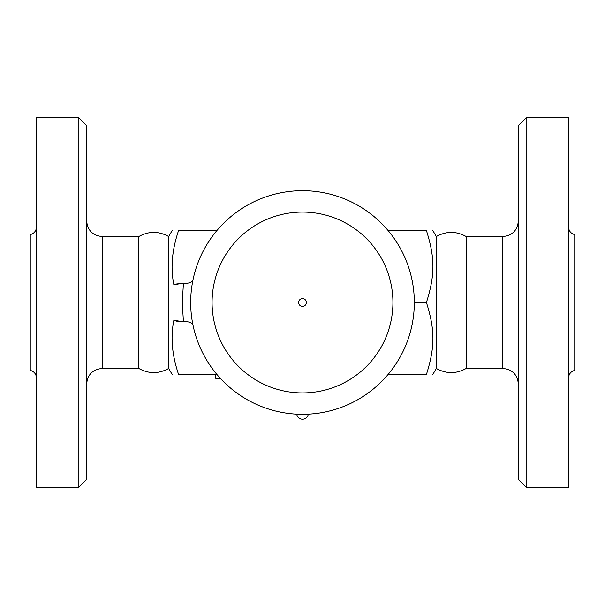 <?xml version="1.0" encoding="UTF-8"?>
<svg xmlns="http://www.w3.org/2000/svg" width="605" height="605" viewBox="0 0 605 605"><rect width="100%" height="100%" fill="white"/><g stroke="black" fill="none" stroke-linecap="round" stroke-linejoin="round"><path stroke-width="0.91" d="M36.474 377.989C36.194 373.981 34.122 371.44 30.25 370.366L30.25 234.634C34.122 233.56 36.194 231.019 36.474 227.011M36.474 302.5L36.474 117.756L78.869 117.756L78.869 487.244L36.474 487.244L36.474 302.5M78.869 487.244L86.644 479.462L86.644 125.537L78.869 117.756M138.795 236.555C148.762 231.034 158.722 231.034 168.674 236.555L168.674 368.445C158.722 373.966 148.762 373.966 138.795 368.445L138.795 236.555L102.2 236.555C92.754 235.632 87.574 230.445 86.644 220.999M216.908 230.55L178.573 230.55C169.914 230.55 169.914 230.55 178.573 230.55C169.914 230.55 169.914 230.55 178.573 230.55C171.964 250.077 170.398 268.159 173.892 284.796L183.451 283.11L182.249 302.5L183.451 321.89L173.892 320.204C170.398 336.841 171.964 354.923 178.573 374.45C169.914 374.45 169.914 374.45 178.573 374.45C169.914 374.45 169.914 374.45 178.573 374.45L216.908 374.45M414.319 302.5L426.427 302.5C435.086 330.012 435.086 346.937 426.427 374.45C435.086 374.45 435.086 374.45 426.427 374.45C435.086 374.45 435.086 374.45 426.427 374.45L388.092 374.45M220.333 378.344L215.751 378.344L215.751 374.45M432.855 374.45L436.326 368.445L436.326 236.555L432.855 230.55M426.427 302.5C435.086 274.988 435.086 258.063 426.427 230.55C435.086 230.55 435.086 230.55 426.427 230.55C435.086 230.55 435.086 230.55 426.427 230.55L388.092 230.55M436.326 368.445C446.286 373.966 456.246 373.966 466.205 368.445L466.205 236.555C456.246 231.034 446.286 231.034 436.326 236.555M518.356 302.5L518.356 479.462L526.131 487.244L526.131 117.756L518.356 125.537L518.356 302.5M526.131 487.244L568.526 487.244L568.526 117.756L526.131 117.756M568.526 377.989C568.806 373.981 570.878 371.44 574.75 370.366L574.75 234.634C570.878 233.56 568.806 231.019 568.526 227.011M190.681 302.5A111.819 111.819 0 0 1 358.41 205.662A111.819 111.819 0 0 1 358.41 399.338A111.819 111.819 0 0 1 190.681 302.5A111.819 111.819 0 0 1 358.41 205.662A111.819 111.819 0 0 1 358.41 399.338A111.819 111.819 0 0 1 190.681 302.5M302.5 306.387A3.887 3.887 0 0 1 298.613 302.5A3.887 3.887 0 0 1 302.5 298.613A3.887 3.887 0 0 1 306.387 302.5A3.887 3.887 0 0 1 302.5 306.387M178.596 321.656L183.451 321.89A19.443 19.443 0 0 0 184.442 321.784A11.669 11.669 0 0 1 192.745 323.872M192.745 281.128A11.669 11.669 0 0 1 184.442 283.216A19.443 19.443 0 0 0 183.451 283.11L175.601 284.116M178.467 321.633L175.73 320.93M138.795 368.445L102.2 368.445L102.2 236.555M219.638 377.58L219.638 378.344M466.205 236.555L502.8 236.555L502.8 368.445L466.205 368.445M212.075 302.5A90.425 90.425 0 0 1 347.716 224.19A90.425 90.425 0 0 1 347.716 380.81A90.425 90.425 0 0 1 212.075 302.5M102.2 368.445C92.754 369.368 87.574 374.555 86.644 384.001M168.674 368.445L172.145 374.45M168.674 236.555L172.145 230.55M502.8 368.445C512.246 369.368 517.426 374.555 518.356 384.001M502.8 236.555C512.246 235.632 517.426 230.445 518.356 220.999M296.722 414.168A5.831 5.831 0 0 0 308.278 414.168"/></g></svg>
